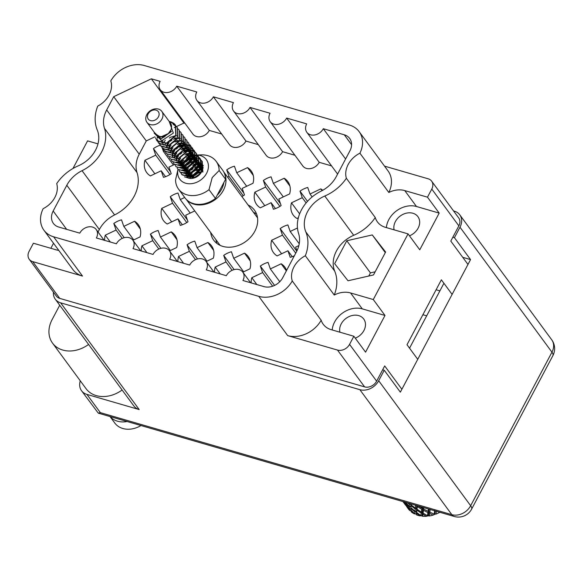 <?xml version="1.0" encoding="UTF-8"?>
<svg xmlns="http://www.w3.org/2000/svg" width="582" height="582" viewBox="0 0 582 582"><rect width="100%" height="100%" fill="white"/><g stroke="black" fill="none" stroke-linecap="round" stroke-linejoin="round"><path stroke-width="0.87" d="M216.024 239.813A25.31 20.079 -36.3 0 0 216.919 243.436M210.655 232.509A25.31 20.079 -36.3 0 0 213.703 240.177A25.31 20.079 -36.3 0 0 234.473 246.623A25.31 20.079 -36.3 0 0 254.851 231.2A25.31 20.079 -36.3 0 0 254.48 210.167A25.31 20.079 -36.3 0 0 248.07 204.98M394.123 229.839A13.844 10.985 143.7 0 1 395.404 221.56A13.844 10.985 143.7 0 1 406.556 213.121A13.844 10.985 143.7 0 1 417.912 216.65A13.844 10.985 143.7 0 1 418.123 228.151A13.844 10.985 143.7 0 1 409.473 235.819M355.275 338.186A13.844 10.985 -36.3 0 0 363.925 330.511A13.844 10.985 -36.3 0 0 363.721 319.009A13.844 10.985 -36.3 0 0 352.357 315.48A13.844 10.985 -36.3 0 0 341.205 323.919A13.844 10.985 -36.3 0 0 339.924 332.206M54.875 197.414A21.89 17.365 -36.3 0 0 56.709 183.585A40.202 31.894 -36.3 0 1 78.279 165.834A28.882 22.916 143.7 0 0 95.535 150.163A28.882 22.916 143.7 0 0 97.259 129.99A40.202 31.894 -36.3 0 1 97.732 106.113A21.89 17.365 -36.3 0 0 109.074 95.048A21.89 17.365 -36.3 0 0 110.806 80.898A26.801 21.265 143.7 0 1 144.292 65.519L349.462 125.072A26.801 21.265 -36.3 0 1 359.152 131.656A26.801 21.265 -36.3 0 1 359.916 153.204A21.89 17.365 -36.3 0 0 346.363 178.274A40.202 31.894 143.7 0 1 324.792 196.025A28.882 22.916 -36.3 0 0 305.812 231.876A40.202 31.894 143.7 0 1 305.346 255.753A21.89 17.365 -36.3 0 0 292.266 280.968A26.801 21.265 143.7 0 1 258.779 296.34L53.609 236.794A26.801 21.265 -36.3 0 1 43.919 230.21A26.801 21.265 -36.3 0 1 43.155 208.662A21.89 17.365 -36.3 0 0 54.875 197.414M154.928 136.806L146.264 140.924L139.236 154.194A28.292 22.443 143.7 0 0 137.032 172.57A36.331 28.824 143.7 0 1 134.195 196.178A36.331 28.824 143.7 0 1 114.61 214.918A28.292 22.443 -36.3 0 0 99.355 229.512L66.799 185.272L53.166 211.026A14.892 11.815 143.7 0 0 53.384 223.393A14.892 11.815 143.7 0 0 58.767 227.053L79.77 233.149A10.127 8.032 -36.3 0 1 87.926 226.98A10.127 8.032 -36.3 0 1 96.234 229.563A10.127 8.032 -36.3 0 1 96.379 237.973L116.407 243.785A10.127 8.032 -36.3 0 1 124.563 237.616A10.127 8.032 -36.3 0 1 132.871 240.199A10.127 8.032 -36.3 0 1 133.016 248.609L153.044 254.421A10.127 8.032 143.7 0 1 161.199 248.252A10.127 8.032 143.7 0 1 169.508 250.827A10.127 8.032 143.7 0 1 169.653 259.237L189.681 265.057A10.127 8.032 143.7 0 1 197.836 258.881A10.127 8.032 143.7 0 1 206.144 261.464A10.127 8.032 143.7 0 1 206.29 269.873L226.318 275.686A10.127 8.032 143.7 0 1 234.473 269.517A10.127 8.032 143.7 0 1 242.781 272.1A10.127 8.032 143.7 0 1 242.927 280.509L263.937 286.606A14.892 11.815 143.7 0 0 282.757 277.665L296.391 251.911A28.292 22.443 143.7 0 0 298.602 233.535A36.331 28.824 -36.3 0 1 321.024 191.187A28.292 22.443 -36.3 0 0 336.272 176.593L349.913 150.84A14.892 11.815 143.7 0 0 349.687 138.465A14.892 11.815 143.7 0 0 344.311 134.806L323.301 128.709A10.127 8.032 -36.3 0 1 315.153 134.879A10.127 8.032 -36.3 0 1 306.845 132.303A10.127 8.032 -36.3 0 1 306.692 123.893L286.664 118.081A10.127 8.032 -36.3 0 1 278.516 124.25A10.127 8.032 -36.3 0 1 270.208 121.667A10.127 8.032 -36.3 0 1 270.055 113.257L250.027 107.444A10.127 8.032 -36.3 0 1 241.879 113.614A10.127 8.032 -36.3 0 1 233.571 111.031A10.127 8.032 -36.3 0 1 233.418 102.621L213.39 96.808A10.127 8.032 143.7 0 1 205.235 102.978A10.127 8.032 143.7 0 1 196.927 100.402A10.127 8.032 143.7 0 1 196.781 91.992L176.753 86.172A10.127 8.032 143.7 0 1 168.598 92.349A10.127 8.032 143.7 0 1 160.29 89.766A10.127 8.032 143.7 0 1 160.145 81.356L151.349 78.803L113.708 96.677L106.681 109.954A28.292 22.443 143.7 0 0 104.469 128.331A36.331 28.824 143.7 0 1 101.639 151.938A36.331 28.824 143.7 0 1 82.055 170.679A28.292 22.443 -36.3 0 0 66.799 185.272M174.433 164.51L168.918 167.121L171.21 173.669A19.359 15.358 143.7 0 1 163.491 177.335L161.199 170.788L150.396 175.924A19.359 15.358 143.7 0 1 146.737 172.607A19.359 15.358 143.7 0 1 144.933 160.283L155.736 155.154L169.973 174.498M227.562 177.11L229.01 176.419L226.725 169.879A19.359 15.358 143.7 0 1 234.444 166.212L236.728 172.752L247.532 167.623A19.359 15.358 143.7 0 1 251.191 170.933A19.359 15.358 143.7 0 1 253.003 183.265L242.199 188.393L244.484 194.934A19.359 15.358 143.7 0 1 241.879 196.563M265.647 187.055L263.362 180.507A19.359 15.358 143.7 0 1 271.081 176.841L273.365 183.388L284.169 178.252A19.359 15.358 143.7 0 1 287.828 181.569A19.359 15.358 143.7 0 1 289.64 193.893L278.836 199.029L281.121 205.57A19.359 15.358 143.7 0 1 273.402 209.236L271.117 202.696L260.307 207.825A19.359 15.358 143.7 0 1 256.647 204.515A19.359 15.358 143.7 0 1 254.843 192.184L265.647 187.055L279.884 206.399M194.766 210.917L185.731 215.209L188.015 221.749A19.359 15.358 143.7 0 1 180.296 225.416L178.012 218.876L167.209 224.005A19.359 15.358 143.7 0 1 163.549 220.694A19.359 15.358 143.7 0 1 161.738 208.363L172.541 203.234L186.778 222.586M294.339 255.789A19.359 15.358 143.7 0 1 290.207 257.317L287.923 250.777L277.119 255.905A19.359 15.358 143.7 0 1 273.46 252.595A19.359 15.358 143.7 0 1 271.649 240.264L282.459 235.135L295.729 253.17M384.527 166.132L428.192 178.812A9.53 7.559 143.7 0 1 431.64 181.155A9.53 7.559 143.7 0 1 431.779 189.07L427.486 197.182L404.766 190.59A21.89 17.365 -36.3 0 0 388.82 192.475A26.801 21.265 -36.3 0 0 388.056 170.933L359.152 131.656M287.683 335.618A26.801 21.265 143.7 0 0 321.169 320.245A21.89 17.365 -36.3 0 0 323.228 324.276A21.89 17.365 -36.3 0 0 331.136 329.652L353.856 336.243L349.556 344.362A9.53 7.559 143.7 0 1 337.509 350.08L287.683 335.618L258.779 296.34M43.919 230.21L72.823 269.481A26.801 21.265 -36.3 0 0 82.513 276.072L32.687 261.609A9.53 7.559 143.7 0 1 29.238 259.266A9.53 7.559 143.7 0 1 29.1 251.351L33.4 243.232L56.112 249.823A21.89 17.365 -36.3 0 0 58.767 250.384M72.961 168.504L87.591 140.873L97.987 143.885M334.715 271.154A28.882 22.916 -36.3 0 1 353.696 235.303A40.202 31.894 143.7 0 0 375.266 217.552A21.89 17.365 -36.3 0 0 377.42 221.909A21.89 17.365 -36.3 0 0 385.335 227.293L408.047 233.884L373.288 299.548L350.568 292.95A21.89 17.365 -36.3 0 0 334.25 295.03A40.202 31.894 143.7 0 0 334.715 271.154L305.812 231.876M334.65 263.675L346.785 240.759L372.269 234.932L385.619 252.028L373.484 274.951L348 280.771L334.65 263.675M408.047 233.884L419.76 249.794L439.192 213.099L427.486 197.182M353.856 336.243L365.561 352.161L384.993 315.459L373.288 299.548M401.878 389.271L384.695 365.925L376.634 381.152A9.53 7.559 -36.3 0 1 364.587 386.877L59.764 298.399A9.53 7.559 -36.3 0 1 56.316 296.056L29.238 259.266M452.112 294.397L441.374 279.811L407.007 344.726L417.738 359.312M431.779 189.07L458.856 225.86L450.795 241.094L467.972 264.439M458.856 225.86A9.53 7.559 -36.3 0 0 458.718 217.944L431.64 181.155M53.522 243.254L50.852 248.303M256.851 284.547L251.824 277.716L262.627 272.587L260.343 266.047L274.595 285.413M260.343 266.047A19.359 15.358 143.7 0 1 268.062 262.38L270.346 268.92L281.15 263.792A19.359 15.358 143.7 0 1 284.809 267.102A19.359 15.358 143.7 0 1 286.562 270.477M220.214 273.918L215.187 267.08L225.991 261.951L223.699 255.411L234.139 269.597M223.699 255.411A19.359 15.358 143.7 0 1 231.425 251.744L233.709 258.284L244.513 253.155A19.359 15.358 143.7 0 1 248.172 256.466A19.359 15.358 143.7 0 1 249.984 268.797L242.847 272.187M183.577 263.282L178.55 256.451L189.354 251.315L187.062 244.775L197.502 258.961M187.062 244.775A19.359 15.358 143.7 0 1 194.781 241.108L197.072 247.656L207.876 242.519A19.359 15.358 143.7 0 1 211.535 245.83A19.359 15.358 143.7 0 1 213.339 258.161L206.21 261.551M146.94 252.646L141.913 245.815L152.717 240.686L150.425 234.139L160.865 248.325M150.425 234.139A19.359 15.358 143.7 0 1 158.144 230.479L160.436 237.02L171.239 231.891A19.359 15.358 143.7 0 1 174.898 235.201A19.359 15.358 143.7 0 1 176.702 247.525L169.566 250.915M110.304 242.01L105.269 235.179L116.08 230.05L113.788 223.51L124.228 237.696M113.788 223.51A19.359 15.358 143.7 0 1 121.507 219.843L123.799 226.383L134.602 221.255A19.359 15.358 143.7 0 1 138.261 224.565A19.359 15.358 143.7 0 1 140.066 236.896L132.929 240.286M282.459 235.135L280.168 228.595L296.776 251.162M280.168 228.595A19.359 15.358 143.7 0 1 287.886 224.928L290.178 231.469L297.467 228.006M172.541 203.234L170.257 196.694L187.404 219.989M170.257 196.694A19.359 15.358 143.7 0 1 177.976 193.028L180.26 199.568L184.683 197.473M299.621 213.878L291.48 202.82L302.284 197.684L299.999 191.143L307.5 201.343M299.999 191.143A19.359 15.358 143.7 0 1 307.718 187.477L310.002 194.017L320.806 188.888A19.359 15.358 143.7 0 1 322.719 190.292M263.362 180.507L280.502 203.809M226.725 169.879L243.865 193.173M155.736 155.154L153.444 148.606L170.591 171.908M153.444 148.606A19.359 15.358 143.7 0 1 160.246 145.202M162.174 147.828L163.455 151.487L165.099 150.702M163.455 151.487L173.4 164.997M154.877 173.792L144.933 160.283M161.199 170.788L165.543 176.688M236.728 172.752L246.673 186.269M253.265 175.415L247.532 167.623M229.01 176.419L243.247 195.77M273.365 183.388L283.31 196.898M289.901 186.044L284.169 178.252M264.788 205.701L254.843 192.184M271.117 202.696L275.453 208.589M310.002 194.017L312.141 196.927M322.093 190.634L320.806 188.888M302.284 197.684L306.132 202.922M298.355 217.792L296.951 218.461A19.359 15.358 143.7 0 1 293.284 215.144A19.359 15.358 143.7 0 1 291.48 202.82M180.26 199.568L190.205 213.085M171.683 221.88L161.738 208.363M178.012 218.876L182.348 224.768M298.842 245.589L295.641 247.11L296.944 250.827M290.178 231.469L299.228 243.771M281.593 253.781L271.649 240.264M287.923 250.777L292.259 256.669M123.799 226.383L133.744 239.9M140.335 229.046L134.602 221.255M116.08 230.05L122.22 238.394M160.436 237.02L170.381 250.529M176.972 239.675L171.239 231.891M152.717 240.686L158.857 249.031M197.072 247.656L207.017 261.165M213.609 250.311L207.876 242.519M189.354 251.315L195.494 259.667M233.709 258.284L243.654 271.801M250.245 260.947L244.513 253.155M225.991 261.951L232.131 270.295M277.127 283.936L275.875 284.736M270.346 268.92L279.767 281.717M286.359 270.863L281.15 263.792M262.627 272.587L272.652 286.213M251.184 282.903A19.359 15.358 143.7 0 1 251.824 277.716M214.547 272.267A19.359 15.358 143.7 0 1 215.187 267.08M177.91 261.638A19.359 15.358 143.7 0 1 178.55 256.451M141.273 251.002A19.359 15.358 143.7 0 1 141.913 245.815M104.629 240.366A19.359 15.358 143.7 0 1 105.269 235.179M436.107 289.763L439.897 290.862M98.031 232.007L99.355 229.512M270.208 121.667L302.764 165.906A10.127 8.032 -36.3 0 0 311.072 168.489A10.127 8.032 -36.3 0 0 319.22 162.32L331.565 165.899M233.571 111.031L266.127 155.278A10.127 8.032 -36.3 0 0 274.435 157.853A10.127 8.032 -36.3 0 0 282.583 151.684L294.928 155.27M196.927 100.402L229.49 144.642A10.127 8.032 143.7 0 0 237.791 147.217A10.127 8.032 143.7 0 0 245.946 141.048L258.292 144.634M160.29 89.766L192.846 134.006A10.127 8.032 143.7 0 0 201.154 136.588A10.127 8.032 143.7 0 0 209.309 130.419L221.655 133.998M176.47 126.57L183.905 123.042L185.018 123.369M174.258 127.625L175.058 127.247M175.328 127.116L176.302 126.658M146.264 140.924L113.708 96.677M183.905 123.042L151.349 78.803M209.309 130.419L176.753 86.172M245.946 141.048L213.39 96.808M282.583 151.684L250.027 107.444M319.22 162.32L286.664 118.081M345.592 158.995L323.301 128.709M305.346 255.753L334.25 295.03M375.266 217.552L346.363 178.274M388.82 192.475L359.916 153.204M321.169 320.245L292.266 280.968M368.755 276.028L370.421 272.878L346.785 240.759M370.421 272.878L375.157 271.801M385.299 252.639L372.269 234.932M384.993 315.459L362.28 308.867A21.89 17.365 -36.3 0 0 332.206 329.965M439.192 213.099L416.479 206.501A21.89 17.365 -36.3 0 0 386.404 227.598M256.64 214.205A25.31 20.079 -36.3 0 0 253.446 212.277M146.795 114.639A9.232 7.326 143.7 0 1 154.23 109.009A9.232 7.326 143.7 0 1 161.803 111.366A9.232 7.326 143.7 0 1 161.941 119.034A9.232 7.326 143.7 0 1 154.506 124.657A9.232 7.326 143.7 0 1 146.933 122.307A9.232 7.326 143.7 0 1 146.795 114.639M170.417 130.55L171.457 131.488L170.41 130.55L168.322 133.576A9.232 7.326 143.7 0 1 155.525 133.984L146.933 122.307M161.803 111.366L170.402 123.042A9.232 7.326 143.7 0 1 170.533 130.71M148.163 113.883A6.256 4.962 143.7 0 1 156.071 110.129A6.256 4.962 143.7 0 1 158.42 116.866A6.256 4.962 143.7 0 1 150.52 120.62A6.256 4.962 143.7 0 1 148.163 113.883M169.486 121.478L173.851 123.311L175.277 124.824L175.771 135.308L166.474 143.092L156.864 140.64L155.54 137.825M169.929 121.674L175.517 125.152L176.011 135.635L166.714 143.412L157.104 140.968L155.78 138.13M173.08 124.381L176.113 126.221M176.259 126.359L177.197 127.429L177.692 137.912L168.387 145.696L158.784 143.252L157.933 141.855M177.314 127.596L177.932 138.24L168.627 146.024L159.024 143.572L158.093 141.993M178.179 128.971L179.118 130.041L179.605 140.524L170.308 148.301L160.697 145.856L159.854 144.467M179.234 130.201L179.845 140.844L170.548 148.628L160.938 146.184L160.014 144.598M180.1 131.576L181.031 132.645L181.526 143.128L172.228 150.913L162.618 148.461L161.774 147.071M181.155 132.812L181.766 143.456L172.468 151.24L162.858 148.788L161.927 147.21M182.013 134.187L182.952 135.257L183.446 145.733L174.149 153.517L164.539 151.073L163.695 149.676M183.068 135.417L183.686 146.06L174.389 153.844L164.779 151.4L163.848 149.814M164.102 142.124L165.237 140.211M183.934 136.792L184.872 137.861L185.36 148.345L176.062 156.129L166.459 153.677L165.608 152.288M184.989 138.029L185.6 148.672L176.302 156.449L166.452 153.677M185.854 139.396L186.793 140.466L187.28 150.949L177.983 158.733L168.373 156.289L167.529 154.892M186.909 140.633L187.52 151.276L178.223 159.061L168.373 156.282M187.775 142.008L188.706 143.077L189.201 153.561L179.903 161.338L170.293 158.893L169.449 157.504M188.823 143.237L189.441 153.881L180.144 161.665L170.293 158.886M189.688 144.612L190.627 145.682L191.122 156.165L181.824 163.949L172.214 161.498L171.363 160.108M190.743 145.849L191.362 156.493L182.064 164.277L172.207 161.498M172.221 151.706L172.512 151.225M172.847 150.731L173.116 150.367M174.054 149.254L178.419 146.046M179.816 145.449L180.224 145.304M180.82 145.114L183.934 144.576M184.298 144.562L186.08 144.656M186.749 144.765L188.481 145.26M188.699 145.347L190.118 146.06M190.299 146.177L191.463 147.079M191.609 147.224L192.547 148.294L193.035 158.77L183.737 166.554L174.127 164.109L173.283 162.713M172.461 152.033L173.087 151.051M175.175 148.723L179.78 145.878M180.464 145.631L183.803 144.925M184.174 144.903L185.993 144.947M186.72 145.042L188.488 145.5M188.721 145.58L190.168 146.271M190.358 146.388L191.543 147.268M191.704 147.406L192.788 148.614L193.275 159.097L183.977 166.881L174.127 164.102M193.53 149.829L194.461 150.898L194.955 161.381L185.658 169.166L176.048 166.714L175.204 165.324M174.382 154.637L175.007 153.663M175.422 153.102L179.46 149.581M182.377 148.235L184.268 147.733M184.967 147.617L185.723 147.537M186.095 147.508L186.655 147.493M187.098 147.501L188.35 147.61M188.633 147.653L190.409 148.104M190.634 148.192L192.082 148.883M192.271 148.992L193.464 149.872M193.617 150.011L194.701 151.225L195.196 161.709L185.898 169.486L176.048 166.714M176.055 156.922L176.353 156.442M176.688 155.94L182.253 151.262M183.657 150.658L184.058 150.52M184.654 150.331L186.313 149.952M186.968 149.858L187.775 149.792M188.132 149.778L190.314 149.93M190.59 149.981L192.315 150.469M192.54 150.556L193.952 151.276M194.133 151.393L195.297 152.295M195.45 152.433L196.381 153.502L196.876 163.986L187.579 171.77L177.968 169.326L177.124 167.929M176.295 157.249L176.928 156.267M177.343 155.714L181.38 152.193M184.298 150.84L186.189 150.338M186.887 150.221L187.637 150.141M188.015 150.12L190.27 150.214L188.379 148.963M190.554 150.258L192.329 150.716M192.555 150.796L194.002 151.487M194.192 151.604L195.385 152.484M195.537 152.622L196.621 153.83L197.116 164.313L187.819 172.097L177.968 169.318L175.546 179.954A23.375 18.544 143.7 0 0 178.521 189.092L184.967 197.851A23.375 18.544 143.7 0 0 215.456 198.426L225.59 179.285A23.375 18.544 143.7 0 0 222.622 170.14L216.177 161.381A23.375 18.544 143.7 0 1 219.145 170.519L225.59 179.285M178.027 169.406A16.5 13.088 143.7 0 0 187.666 183.643A16.5 13.088 143.7 0 0 206.581 173.327A16.5 13.088 143.7 0 0 197.371 155.045L198.302 156.114L198.797 166.597L189.499 174.374L179.889 171.93L179.038 170.541M198.418 156.274L199.037 166.918L189.732 174.702L180.129 172.257L179.198 170.672M179.896 162.131L180.187 161.658M180.522 161.156L186.095 156.478M187.491 155.874L187.899 155.729M188.495 155.547L191.609 155.008M191.973 154.994L193.071 155.023M193.675 155.081L194.148 155.147M194.424 155.198L196.156 155.685M196.374 155.772L197.793 156.493M197.975 156.609L199.131 157.511M199.284 157.649L200.223 158.719L200.71 169.202L191.413 176.986L181.802 174.535L180.958 173.145M180.136 162.458L180.762 161.483M181.177 160.93L185.214 157.409M188.139 156.056L191.478 155.358M191.849 155.336L192.409 155.314M192.853 155.321L193.668 155.379M194.388 155.474L196.163 155.925M196.389 156.012L197.844 156.704M198.033 156.813L199.219 157.7M199.371 157.838L200.463 159.046L200.95 169.529L191.653 177.314L182.042 174.862L181.118 173.283M181.817 164.742L182.108 164.262M182.442 163.768L182.704 163.404M183.643 162.291L188.008 159.082M189.412 158.486L189.812 158.34M190.409 158.151L193.53 157.613M193.886 157.598L194.992 157.627M196.345 157.802L198.069 158.289M198.295 158.377L199.706 159.097M199.888 159.213L201.052 160.115M201.205 160.254L202.136 161.323L202.631 171.806M202.26 161.49L202.871 172.134M157.853 141.666L157.315 139.498M157.3 138.072L157.526 136.574M158.013 141.797L157.533 139.636M157.555 138.21L157.751 136.974M159.774 144.278L159.337 142.837M163.607 149.487L163.171 148.054M169.158 121.354L173.349 133.082L161.716 140.742L154.215 133.183L154.252 132.325L161.039 138.945L171.457 131.488M168.322 133.576L160.53 137.09L154.768 133.496M427.479 515.71L423.063 513.142L423.478 510.269L427.916 512.618L427.479 515.71L429.305 515.979L429.647 513.477L433.124 515.106L434.754 514.321M426.351 516.299A27.841 22.087 143.7 0 1 422.634 516.249L422.91 514.212L426.351 516.299L428.228 515.798M420.881 515.616L416.647 512.458L416.879 510.174L421.201 513.12L420.881 515.616L422.634 516.249M419.855 515.841A27.841 22.087 143.7 0 1 416.494 514.866L416.574 513.288L419.855 515.841L421.885 515.688M414.922 513.884L411.008 510.159L410.921 508.442L414.966 511.971L414.922 513.884L416.276 514.059L416.494 514.866M414.093 513.768A27.841 22.087 143.7 0 1 411.314 511.934L411.088 510.778L414.093 513.768L414.908 513.87M407.444 507.649L409.721 510.305M409.444 510.21A27.841 22.087 143.7 0 1 408.077 508.581L406.993 507.104M438.159 511.796L439.81 512.276M439.723 512.342A27.841 22.087 143.7 0 1 436.063 514.081L436.347 511.134M434.645 510.501L434.252 514.161L436.063 514.081M433.124 515.106A27.841 22.087 143.7 0 1 429.305 515.979M428.403 508.966L428.09 511.352L423.638 509.083L423.842 507.642M434.252 514.161L429.822 512.182L430.163 509.476M429.822 512.182L428.09 511.352M423.478 510.269L422.794 508.297L423.638 509.083M427.916 512.618L428.847 511.534L429.647 513.477M421.346 512.087L416.996 509.221L417.338 506.638L421.739 509.286L421.346 512.087L422.35 512.24L423.063 513.142M403.035 501.604L406.447 506.085M405.996 504.914L405.254 504.725L402.919 501.568M404.053 501.677L404.425 503.066L403.246 501.662M404.621 503.561L405.967 503.415L404.425 503.066M405.545 505.132L405.996 505.14M406.549 506.413L405.996 505.198L409.626 509.243L409.997 510.632L406.549 506.413M405.829 504.667L405.516 503.204L409.372 507.009L409.524 508.661L405.829 504.667M407.691 502.95L409.393 504.398L409.35 506.311L405.414 502.288M409.393 504.398L410.688 503.786L409.444 503.597M409.372 507.009L410.703 506.544L409.35 506.311M405.487 502.637L405.516 503.204M409.626 509.243L410.972 508.937L409.524 508.661M411.321 510.931L409.997 510.632M411.008 510.159L410.921 508.442M410.921 507.715L411.001 505.714L415.213 508.966L415.017 511.171L410.921 507.715L410.688 503.786L411.001 505.714M414.835 505.023L415.635 505.547L415.315 508.042L411.074 504.885L411.161 503.961M411.074 504.885L410.688 503.786M415.213 508.966L416.443 508.21L415.315 508.042M414.966 511.971L416.261 511.352L415.017 511.171M411.059 510.21L411.088 510.778M422.052 507.118L421.906 508.137L418.203 506.005M421.906 508.137L422.794 508.297L421.739 509.286M417.068 505.678L417.338 506.638M416.996 509.221L416.443 508.21L416.879 510.174M422.023 515.703L422.35 512.24L421.201 513.12M416.647 512.458L416.261 511.352L416.574 513.288M422.91 514.212L422.35 512.24L422.896 507.366M173.851 123.311L170.599 121.703M161.811 142.517L161.214 141.455M163.731 145.129L163.135 144.06M162.938 143.507L162.734 142.35M162.713 141.855L162.829 140.699M166.554 147.071L166.59 146.395M166.779 145.398L167.754 143.085M168.307 142.263L171.537 139.382M174.447 138.145L176.411 137.803M178.114 137.832L178.936 137.956M180.704 138.538L181.213 138.8M168.474 149.683L168.511 149.007M168.889 147.362L169.675 145.696M171.625 143.339L175.393 141.07M176.368 140.757L178.332 140.415M180.034 140.437L181.373 140.691M182.617 141.142L184.516 142.415M184.763 142.663L185.789 143.965M170.402 152.775L170.431 151.611M170.81 149.967L171.595 148.301M173.545 145.944L175.378 144.598M178.288 143.361L180.966 142.997M181.955 143.048L182.777 143.172M183.286 143.296L184.247 143.623M185.047 144.009L186.109 144.736M186.684 145.274L187.71 146.577L186.655 145.442M172.534 156.543L172.323 155.387M172.308 154.892L172.352 154.215M172.73 152.579L173.509 150.913M174.062 150.083L179.234 146.278M180.202 145.973L183.497 145.624M183.876 145.653L186.167 146.228M186.968 146.62L188.35 147.632M188.604 147.879L190.19 150.651M190.358 151.327L189.601 156.623L182.588 162.654L176.673 162.087M174.229 157.504L174.265 156.827M174.447 155.831L175.429 153.517M175.982 152.695L179.212 149.814M182.122 148.577L185.418 148.228M185.789 148.265L186.611 148.388M187.128 148.512L188.081 148.839M190.518 150.483L192.111 153.255M192.271 153.932L191.514 159.228L184.509 165.266L178.587 164.699M176.164 160.603L176.186 159.432M176.564 157.787L177.35 156.121M177.903 155.299L181.133 152.419M184.043 151.182L186.007 150.84M186.727 150.818L187.339 150.833M187.71 150.869L190.001 151.444M190.292 151.575L192.184 152.84L190.489 150.658M192.438 153.095L194.032 155.867M194.192 156.543L193.435 161.832L186.422 167.871L180.507 167.303M178.077 163.207L178.107 162.043M178.485 160.399L179.271 158.733M181.22 156.376L183.054 155.03M185.964 153.794L188.641 153.422M189.63 153.473L191.922 154.048M192.213 154.179L194.104 155.452L192.409 153.27M194.359 155.7L195.945 158.471M196.112 159.148L195.356 164.444L188.342 170.475L182.428 169.908M179.998 165.812L180.02 164.648M180.405 163.004L181.184 161.338M183.134 158.981L184.967 157.635M187.877 156.398L191.172 156.049M191.551 156.085L193.835 156.66M194.133 156.784L195.705 157.773M196.28 158.311L197.865 161.083M198.033 161.76L197.269 167.049L190.263 173.087L184.349 172.519M181.904 167.929L181.94 167.252M182.319 165.615L183.104 163.949M183.657 163.12L189.135 159.206M189.797 159.01L193.093 158.66M193.464 158.69L195.756 159.264M196.563 159.657L197.945 160.668L196.25 158.479M198.193 160.916L199.786 163.688M199.946 164.364L199.19 169.66L192.176 175.691L186.262 175.124M183.839 171.028L183.861 169.864M184.239 168.22L185.025 166.554M185.578 165.732L191.049 161.818M191.718 161.614L195.014 161.265M195.385 161.294L196.207 161.425M197.967 162L199.859 163.273L198.164 161.09M200.113 163.52L201.707 166.292M201.867 166.969L201.11 172.265L199.713 174.498M189.805 178.427L188.182 177.728M187.702 177.394L186.757 176.411L187.484 177.379M185.964 174.796L185.782 172.468M185.964 171.472L186.938 169.158M188.895 166.808L190.729 165.455M193.639 164.219L195.596 163.877M197.305 163.906L199.597 164.48M199.888 164.611L201.779 165.877M202.034 166.132L203.133 167.674M187.877 177.401L187.906 175.051M187.659 175.749L187.695 175.08M187.746 174.716L188.859 171.77M189.412 170.941L192.642 168.067M195.552 166.83L198.848 166.481M199.226 166.51L201.51 167.085M201.808 167.216L203.074 167.965M189.579 178.361L189.616 177.685M189.667 177.328L189.797 176.688M189.994 176.04L190.78 174.374M192.729 172.017L196.803 169.638M197.473 169.435L200.768 169.086M201.139 169.122L202.638 169.413M191.995 178.427L192.7 176.979M194.65 174.629L198.724 172.243M199.393 172.046L201.699 171.683M170.89 131.197L163.877 137.236L157.729 136.508M170.381 137.163L169.333 138.058M162.065 142.837L161.549 141.71M161.432 141.295L161.323 140.735M165.113 145.114L165.273 143.718M170.097 137.425L174.971 135.853M175.917 135.824L176.943 135.912M167.303 149.538L167.172 149.057M167.056 147.202L167.194 146.322M167.449 145.405L169.093 142.525M170.184 141.382L172.017 140.036M173.458 139.309L176.077 138.552M177.83 138.436L178.863 138.516M182.813 140.233L183.388 140.706M169.224 152.142L169.093 151.662M168.976 149.814L169.107 148.934M169.653 147.304L171.013 145.129M175.378 141.913L177.997 141.157M179.751 141.04L180.784 141.12M182.508 141.55L183.214 141.848M184.734 142.837L185.542 143.645M170.868 152.942L171.028 151.538M171.574 149.909L172.934 147.741M177.299 144.525L180.726 143.674M181.671 143.645L184.116 144.052M184.429 144.154L186.255 145.129M172.861 156.551L172.789 155.547M172.81 155.023L172.949 154.143M173.494 152.513L174.847 150.345M175.939 149.203L177.772 147.857M179.212 147.13L183.177 146.257M183.592 146.257L186.036 146.657M187.048 147.064L188.175 147.741M188.575 148.054L190.27 150.243M190.481 150.731L190.074 157.271L183.068 163.309L176.288 162.065M174.978 159.963L174.847 159.483M174.731 157.635L174.869 156.754M175.408 155.125L176.768 152.95M181.133 149.734L183.752 148.985M184.567 148.89L185.098 148.861M185.505 148.861L186.538 148.948M187.091 149.043L187.957 149.268M188.262 149.37L190.096 150.345M192.395 153.342L191.995 159.883L184.981 165.914L178.208 164.677M176.899 162.567L176.768 162.087M176.652 160.239L176.782 159.359M177.328 157.729L178.689 155.561M179.78 154.419L181.904 152.906M183.054 152.346L185.673 151.589M186.487 151.495L187.018 151.473M187.426 151.473L189.87 151.873M190.183 151.982L192.147 153.059M194.315 155.947L193.915 162.487L186.902 168.525L180.129 167.281M178.812 165.179L178.681 164.699M178.543 163.367L178.703 161.963M179.249 160.334L180.609 158.166M184.974 154.95L188.401 154.099M189.346 154.077L191.791 154.477M192.096 154.586L194.068 155.663M194.33 155.874L195.137 156.682M194.905 156.354L196.025 158.071M196.236 158.559L195.836 165.092L188.823 171.13L182.042 169.893M180.485 165.455L180.624 164.575M181.169 162.945L182.522 160.77M186.887 157.562L190.852 156.682M191.26 156.682L193.711 157.089M194.017 157.191L195.85 158.166M198.156 161.163L197.749 167.703L190.743 173.734L183.963 172.498M182.653 170.395L182.522 169.915M182.406 168.06L182.544 167.18M183.083 165.55L184.443 163.382M185.534 162.24L187.659 160.727M188.808 160.166L192.773 159.293M193.18 159.293L195.632 159.694M200.07 163.768L199.67 170.308L192.657 176.346L185.884 175.102M184.574 173L184.443 172.519M184.327 170.672L184.458 169.791M185.003 168.162L186.364 165.986M187.208 165.077L189.579 163.331M190.729 162.771L194.694 161.898M195.101 161.898L196.127 161.985M197.858 162.407L198.557 162.705M200.084 163.695L201.779 165.892M201.99 166.379L202.441 169.886M188.364 178.187L187.804 177.714M186.487 175.604L186.356 175.124M186.298 174.804L186.378 172.396M186.64 171.479L188.284 168.598M192.649 165.383L195.268 164.626M197.022 164.51L199.466 164.91M199.772 165.019L201.743 166.096M202.005 166.299L203.154 167.558M188.212 177.408L188.139 176.404M188.161 175.88L188.299 175M188.393 174.622L188.553 174.083M188.844 173.371L190.198 171.203M191.289 170.068L193.122 168.715M194.563 167.987L198.527 167.114M198.935 167.114L201.387 167.514M201.692 167.623L203.002 168.249M190.088 178.441L190.212 177.612M190.307 177.234L190.474 176.695M190.758 175.982L192.118 173.807M196.483 170.591L200.448 169.718M200.855 169.718L202.434 169.9M192.809 178.31L194.039 176.419M198.404 173.203L201.299 172.41M416.276 514.059L416.683 505.562M434.892 514.27L435.169 510.931M428.374 515.783L429.094 509.163M223.743 171.916L257.208 217.392A23.229 18.428 143.7 0 1 257.535 217.857M224.092 172.614A23.229 18.428 143.7 0 1 223.379 190.256A23.229 18.428 143.7 0 1 186.887 199.99M223.859 182.552A21.738 17.249 143.7 0 1 221.626 189.172A21.738 17.249 143.7 0 1 217.188 195.152M220.134 245.378A23.229 18.428 143.7 0 1 219.792 244.927L186.327 199.451M181.22 162.822A16.5 13.088 143.7 0 1 183.752 160.101M186.276 158.173A16.5 13.088 143.7 0 1 188.051 157.14M190.627 156.027A16.5 13.088 143.7 0 1 191.282 155.816M191.718 155.685A16.5 13.088 143.7 0 1 193.173 155.336M194.432 155.139A16.5 13.088 143.7 0 1 195.967 155.023M178.521 189.092A23.375 18.544 143.7 0 0 209.011 189.667L212.219 177.568L219.145 170.519M197.334 154.987L201.474 154.87A23.375 18.544 143.7 0 1 216.177 161.381M186.88 177.605L190.038 178.441A10.425 8.272 143.7 0 0 201.598 171.879A10.425 8.272 143.7 0 0 202.34 170.111L201.648 161.301M184.814 169.733L184.363 171.21M187.433 170.904L187.135 171.45M186.735 172.337L186.284 173.814M189.055 174.054L188.823 174.542M188.648 174.942L188.321 175.917M189.994 171.297L188.255 174.091M190.976 176.659L190.743 177.146M190.569 177.554L190.263 178.456M190.794 175.466L190.176 176.695M189.827 177.663L189.637 178.412M193.828 176.513L192.555 178.354M203.278 165.725L202.623 164.83L203.285 165.906M202.827 165.121L202.165 164.43M201.925 164.219L200.172 163.091M199.91 162.975L197.865 162.371M196.09 162.218L194.897 162.291M194.439 162.349L185.665 168.053M201.379 167.529L198.731 167.507M198.273 167.565L189.499 173.269M202.245 167.165L201.845 167.063M200.557 166.845L199.088 166.801M197.291 167.012L194.744 167.798M202.369 170.053L200.652 170.111M200.193 170.17L191.42 175.873M200.892 173.036L193.559 178.15M201.437 172.17L198.578 173.014M197.487 173.545L194.65 175.64M184.523 176.855L190.038 178.441M209.011 189.667L215.456 198.426M140.997 425.544A22.334 17.722 143.7 0 1 122.838 428.498A22.334 17.722 143.7 0 1 114.77 423.005L110.02 416.552M127.123 421.521A22.334 17.722 143.7 0 1 117.469 421.193A22.334 17.722 143.7 0 1 110.085 416.574M80.287 380.832A14.892 11.815 -36.3 0 0 81.545 390.74A14.892 11.815 -36.3 0 0 86.929 394.4L139.2 409.568A14.892 11.815 143.7 0 1 133.816 405.909L55.268 299.177A14.892 11.815 -36.3 0 0 60.652 302.836L139.2 409.568M81.545 390.74L98.293 413.147L100.359 412.645L451.836 514.663L359.858 389.678L60.652 302.836M53.428 292.128A14.892 11.815 -36.3 0 0 55.268 299.177M359.858 389.678A14.892 11.815 -36.3 0 0 378.686 380.744L470.656 505.722L551.954 352.183L459.984 227.198L454.426 237.682L452.84 237.223M382.65 369.796L384.236 370.254L378.686 380.744M459.984 227.198A14.892 11.815 -36.3 0 0 459.758 214.823A14.892 11.815 -36.3 0 0 454.375 211.171L453.553 210.931M384.236 370.254L400.351 392.159L470.547 259.587L454.426 237.682M409.546 348.182L443.921 283.267M422.896 314.717L426.679 315.822M462.734 257.317L470.547 259.587M59.72 305.23L52.111 319.613A28.292 22.443 -36.3 0 0 52.526 343.111A28.292 22.443 -36.3 0 0 88.58 344.442M52.526 343.111L86.049 388.667A28.292 22.443 -36.3 0 0 122.104 389.998M114.61 214.918L82.055 170.679M349.556 344.362L376.634 381.152M337.509 350.08L364.587 386.877M32.687 261.609L59.764 298.399M82.513 276.072L53.609 236.794M139.236 154.194L106.681 109.954M137.032 172.57L104.469 128.331M351.579 144.692L344.311 134.806M66.639 229.337L53.166 211.026M353.696 235.303L324.792 196.025M362.28 308.867L350.568 292.95M416.479 206.501L404.766 190.59M98.293 413.147L454.295 516.481A14.892 7.748 -73.8 0 1 451.836 514.663A14.892 11.815 143.7 0 0 470.656 505.722A14.892 4.707 -152.1 0 1 471.602 509.148L552.9 355.602A14.892 4.707 -152.1 0 0 551.954 352.183A14.892 11.815 143.7 0 0 551.736 339.808L459.758 214.823M86.929 394.4L100.359 412.645M337.596 174.091L306.845 132.303M250.609 282.736L242.781 272.1M213.972 272.107L206.144 261.464M177.335 261.471L169.508 250.827M140.699 250.835L132.871 240.199M104.062 240.199L96.234 229.563M189.15 148.526L189.63 149.181M191.063 151.138L191.543 151.786M192.984 153.743L193.464 154.397M196.825 158.959L197.305 159.614M198.738 161.563L199.219 162.218M200.659 164.175L201.139 164.822M202.58 166.779L203.06 167.434M552.9 355.602A14.892 14.892 0 0 0 551.736 339.808M454.295 516.481A14.892 14.892 0 0 0 471.602 509.148"/></g></svg>
